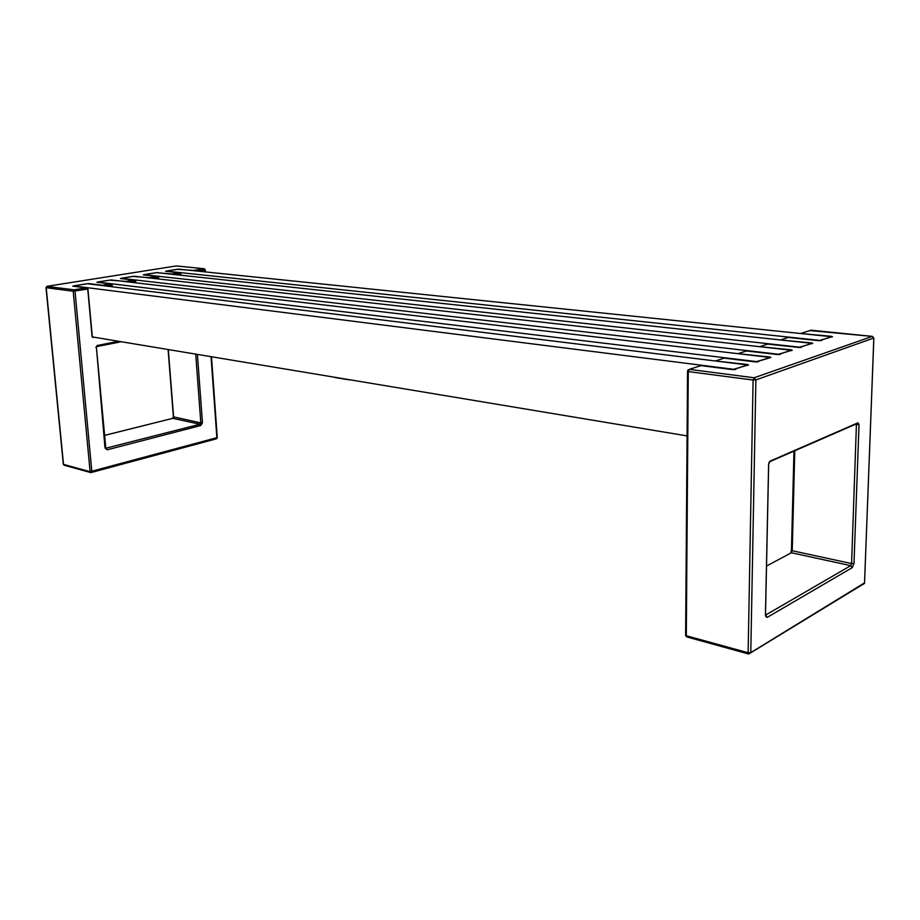 <?xml version="1.0" encoding="UTF-8"?>
<svg xmlns="http://www.w3.org/2000/svg" width="920" height="920" viewBox="0 0 920 920"><rect width="100%" height="100%" fill="white"/><g stroke="black" fill="none" stroke-linecap="round" stroke-linejoin="round"><path stroke-width="1.38" d="M349.059 379.845L334.73 377.464M687.079 435.907L92.253 336.904M830.932 336.651L178.675 269.146L166.232 271.124L819.755 340.4L830.921 337.077M180.872 275.241L180.78 273.907M167.302 270.963L165.531 271.308L179.239 272.757L180.699 273.918L180.803 275.229M830.15 337.145L830.242 337.122C832.853 336.961 833.186 336.697 831.22 336.317L800.308 333.477M811.198 343.275L156.78 272.642L144.003 274.689L799.549 347.185L811.187 343.712M158.608 278.978L158.505 277.541M145.107 274.505L143.278 274.861L156.94 276.38L158.412 277.552L158.527 278.967M810.382 343.792L810.451 343.769C813.13 343.608 813.475 343.332 811.509 342.93L780.275 339.94M790.636 350.175L134.285 276.241L121.164 278.334L778.515 354.246L790.636 350.635M135.734 282.82L135.608 281.267M122.302 278.15L120.405 278.518L134.01 280.094L135.516 281.29L135.642 282.808M789.785 350.704L789.855 350.681C792.591 350.52 792.959 350.232 790.993 349.807L759.437 346.656M769.223 357.362L111.182 279.933L97.681 282.095L756.573 361.606L769.212 357.834M112.205 286.775L112.067 285.108M98.854 281.899L96.899 282.279L110.434 283.923L111.964 285.131L112.102 286.764M768.327 357.914L768.384 357.903C771.178 357.73 771.581 357.431 769.603 356.983L737.725 353.659M746.89 364.86L87.423 283.728L73.543 285.947L733.688 369.299L746.879 365.355M217.281 437.586L90.102 471.684L90.873 472.615L91.839 471.603L75.014 291.157L74.163 289.8L73.209 291.226L87.917 289.029L86.192 287.845L87.745 289.075L92.103 336.938L87.848 289.052M747.293 365.366L745.994 365.424C748.845 365.251 749.282 364.929 747.304 364.469L715.105 360.95M715.334 360.985L724.189 358.133L755.469 361.905M755.056 361.859C757.988 361.997 759.161 361.778 758.563 361.203L757.401 361.859M745.786 351.152L746.396 350.934M737.955 353.683L746.453 350.957L777.032 354.487C779.93 354.614 781.068 354.407 780.436 353.855L779.309 354.487M759.655 346.679L767.82 344.057L798.203 347.392L767.728 344.091M798.123 347.415C800.975 347.541 802.067 347.334 801.412 346.805L800.319 347.415M787.669 337.64L788.268 337.421M780.494 339.963L788.348 337.445L818.351 340.63C821.169 340.745 822.238 340.538 821.56 340.032L820.49 340.63M700.315 365.815L700.936 365.608M800.526 333.5L811.164 330.222M687.286 636.893L685.63 634.823L687.55 371.404M864.512 582.866L750.789 652.625L748.132 652.751L748.731 654.016L750.789 652.625L755.883 379.914L754.158 377.763L753.1 380.041L755.883 379.914L873.804 338.019M687.665 371.024L688.275 371.577L689.321 369.368L687.665 371.024M872.608 336.49L873.816 338.296L864.524 583.337L862.994 584.464M809.749 330.544L872.217 336.409L754.158 377.763L689.321 369.368L700.971 365.619L732.113 369.564C735.103 369.702 736.31 369.472 735.735 368.862L734.551 369.553M810.911 330.176L872.286 336.386L873.85 338.284L864.524 583.337L748.731 654.016M74.75 285.752L72.726 286.143L86.192 287.845L74.163 289.8L46.828 286.419M175.904 274.7L180.849 273.884L179.377 272.757L171.66 273.987L157.538 272.722M157.975 272.515L155.434 272.861M153.341 278.38L158.573 277.506L157.078 276.38L149.143 277.644L132.905 276.46M130.145 282.164L135.677 281.244L134.159 280.094L126.005 281.393L109.756 280.163M106.294 286.051L112.136 285.073L110.607 283.912L102.2 285.257L88.688 283.59L85.962 283.958M73.117 286.166L86.365 287.845L87.917 289.029L92.368 337.111M211.071 356.948L216.878 437.874L216.234 438.817M204.343 268.767L205.252 269.813M205.401 271.906L205.263 269.87L204.09 268.732L176.674 265.972M90.689 472.569L64.273 465.278L63.307 464.186L46.011 287.649M176.088 265.972L47.081 286.304L46.011 287.603L47.15 286.304L176.306 265.938L204.01 268.743L193.579 270.434L177.376 269.353M765.44 614.951L767.257 617.355L852.288 567.628L853.99 563.454L859.015 424.591L858.015 422.797L769.971 461.184L768.625 464.209L765.452 614.284M769.005 462.38L769.718 462.07M768.89 462.702L769.902 461.621L855.715 424.178M793.971 451.122L791.464 550.022L792.235 550.735L791.372 552.759L766.521 566.03L791.372 552.759L850.735 565.65L765.486 615.146M856.428 424.269L851.586 563.569L853.99 563.454M794.776 450.765L792.235 550.735L851.586 563.569L850.735 565.65L852.288 567.628M767.257 617.355L765.486 615.238M765.44 615.307L766.256 617.067L765.486 614.928L768.671 464.197L769.971 461.184M856.968 424.212L858.015 422.797M855.013 424.488L859.015 424.591M758.563 361.203L769.649 357.846M735.735 368.862L745.994 365.424M821.56 340.032L830.242 337.122M801.412 346.805L810.451 343.769M780.436 353.855L789.855 350.681M800.584 347.438L798.48 347.449M748.132 652.751L686.308 635.743L688.275 371.577L753.1 380.041L748.132 652.751M92.103 336.938L93.656 337.479M96.784 346.564L120.359 341.906M104.397 435.459L172.799 418.324L199.996 424.235L105.696 448.247M173.386 416.909L172.615 418.324L173.615 417.001L168.326 349.865M168.107 349.83L173.386 416.829L200.824 422.889L202.458 422.809L197.42 354.683M104.397 435.413L172.431 418.416M96.393 347.173L104.995 447.948L107.226 449.788L105.8 448.362M107.226 449.788L200.813 425.511L202.458 422.809M195.742 354.407L200.824 422.889L199.996 424.235L200.813 425.511M105.834 448.385L96.404 347.242L97.106 345.529L95.876 347.426M117.714 341.469L97.106 345.529M197.857 271.124L204.838 269.986L204.976 271.86M155.123 272.837L145.199 274.424M177.054 269.33L167.394 270.882M85.64 283.946L74.865 285.671M109.445 280.14L98.957 281.819M132.595 276.437L122.394 278.07M90.102 471.684L63.514 464.37L46.207 287.707L73.209 291.226L90.102 471.684M165.807 271.32L179.377 272.757M831.404 337.065L830.208 337.099M143.577 274.873L157.078 276.38M811.647 343.712L810.428 343.735M120.727 278.541L134.159 280.094L135.677 281.244L135.803 282.831M791.085 350.635L789.831 350.658M97.244 282.302L110.607 283.912M791.442 550.424L790.763 552.759M757.631 361.882L724.178 358.098M779.55 354.51L746.143 350.922M820.778 340.641L788.037 337.421M734.746 369.587L700.672 365.573M685.619 635.421L686.734 636.904M748.569 653.97L686.941 636.973M688.183 369.748L687.55 371.07M855.749 424.166L856.336 424.246M96.669 346.61L120.439 341.918M179.354 272.757L180.849 273.884L180.952 275.252M157.055 276.38L158.573 277.506L158.689 278.99M110.572 283.912L112.136 285.073L112.286 286.787M90.873 472.615L216.464 438.805L217.281 437.678L211.508 357.029M63.319 464.266L64.066 465.221"/></g></svg>
